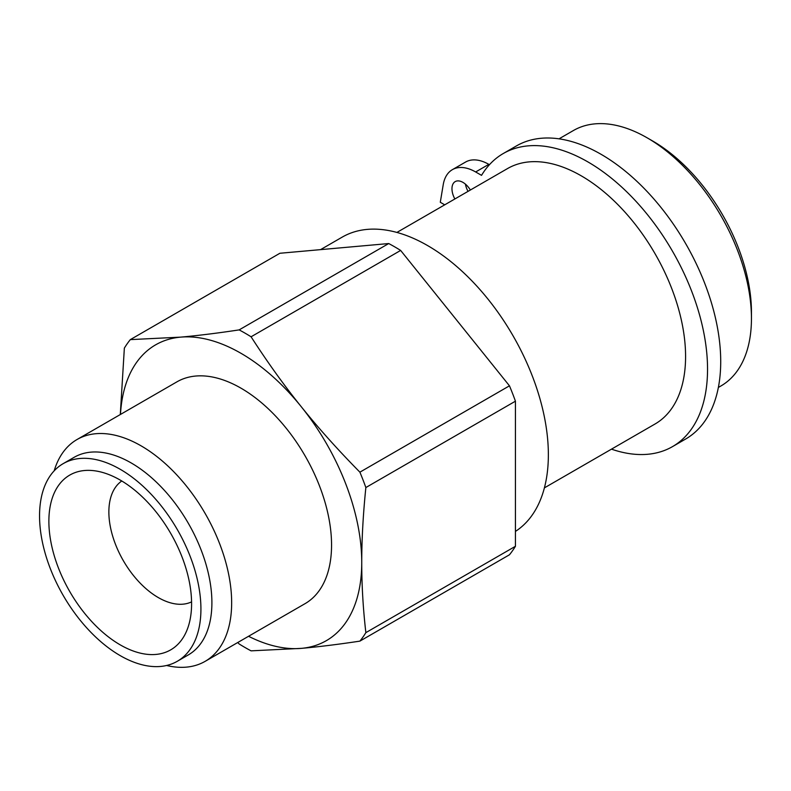 <?xml version="1.0" encoding="UTF-8"?>
<svg xmlns="http://www.w3.org/2000/svg" width="791" height="791" viewBox="0 0 791 791"><rect width="100%" height="100%" fill="white"/><g stroke="black" fill="none" stroke-linecap="round" stroke-linejoin="round"><path stroke-width="1.19" d="M544.396 487.879L655.037 424.006A147.482 85.151 -120 0 0 655.037 253.703A147.482 85.151 -120 0 0 507.555 168.552L396.914 232.425M444.72 204.829L440.29 202.269L443.227 184.689A46.57 26.894 60 0 1 452.373 169.66A46.57 26.894 60 0 1 475.648 171.963L481.531 175.355A169.215 97.698 60 0 1 503.274 153.523A169.215 97.698 60 0 1 672.498 251.231A169.215 97.698 60 0 1 672.488 446.628A169.215 97.698 60 0 1 611.473 449.15M454.865 198.976A15.523 8.968 60 0 1 455.181 181.614A15.523 8.968 60 0 1 470.378 190.018M489.431 164.706L488.818 164.36A46.57 26.894 -120 0 0 465.553 162.056L452.373 169.66M465.424 184.135A15.523 8.968 -120 0 0 468.035 191.363M672.488 446.628L685.668 439.015A169.215 97.698 -120 0 0 685.668 243.618A169.215 97.698 -120 0 0 516.444 145.92L503.274 153.523M365.857 632.642A192.51 111.145 60 0 1 359.895 641.125C337.886 644.447 318.377 646.86 301.371 648.363A170.777 98.598 -120 0 0 361.744 562.47C361.724 585.192 363.089 608.586 365.857 632.642L515.435 546.294L515.435 401.185L365.857 487.543C363.089 514.793 361.724 539.769 361.744 562.47A170.777 98.598 -120 0 0 301.371 406.851A170.777 98.598 -120 0 0 180.615 337.134C197.621 335.631 217.13 333.219 239.149 329.896A192.51 111.145 60 0 1 251.073 336.788C267.546 362.327 284.305 385.682 301.371 406.851C318.377 428.06 337.886 449.832 359.895 472.168A192.51 111.145 60 0 1 365.857 487.543M515.435 546.294A192.51 111.145 60 0 1 509.463 554.778L359.895 641.125M359.895 472.168L509.463 385.82L455.052 318.12L400.642 250.431L251.073 336.788M509.463 385.82A192.51 111.145 60 0 1 515.435 401.185M239.149 329.896L388.717 243.549L279.885 253.268L130.317 339.626L180.615 337.134A170.777 98.598 -120 0 0 120.469 414.435M388.717 243.549A192.51 111.145 60 0 1 400.642 250.431M120.232 480.078A100.912 58.257 60 0 1 186.894 630.358A100.912 58.257 60 0 1 69.776 591.599A100.912 58.257 60 0 1 94.772 470.803A100.912 58.257 60 0 1 120.232 480.078M121.784 480.987A69.865 40.331 -120 0 0 123.337 560.681A69.865 40.331 -120 0 0 191.57 601.872M120.291 414.543L124.355 348.109A192.51 111.145 60 0 1 130.317 339.626M248.552 636.28A170.777 98.598 -120 0 0 301.371 648.363L251.073 650.845A192.51 111.145 60 0 1 239.149 643.963L237.735 642.529M166.585 665.488A128.083 73.949 -120 0 0 205.136 661.345L305.029 603.671A128.083 73.949 -120 0 0 324.666 501.039A128.083 73.949 -120 0 0 240.988 388.173A128.083 73.949 -120 0 0 176.947 381.835L77.053 439.509A128.083 73.949 -120 0 0 54.183 470.823M177.293 661.286L188.268 654.948A114.112 65.88 -120 0 0 205.759 563.518A114.112 65.88 -120 0 0 131.217 462.962A114.112 65.88 -120 0 0 74.156 457.307L63.181 463.645A114.112 65.88 -120 0 0 63.181 595.405A114.112 65.88 -120 0 0 177.293 661.286A114.112 65.88 -120 0 0 194.784 569.856A114.112 65.88 -120 0 0 120.232 469.3A114.112 65.88 -120 0 0 63.181 463.645M205.136 661.345A128.083 73.949 -120 0 0 224.763 558.713A128.083 73.949 -120 0 0 141.095 445.847A128.083 73.949 -120 0 0 77.053 439.509M718.366 387.442L720.908 385.978A147.482 85.151 -120 0 0 751.45 318.457L751.45 312.119A139.72 80.672 -120 0 0 652.654 140.996L647.167 137.832A147.482 85.151 -120 0 0 573.416 130.525L559.019 138.84M751.45 318.457A147.482 85.151 -120 0 0 647.167 137.832M515.435 531.414A170.777 98.598 -120 0 0 511.747 333.575A170.777 98.598 -120 0 0 342.226 237.112L320.533 249.64M475.648 171.963L488.818 164.36"/></g></svg>
